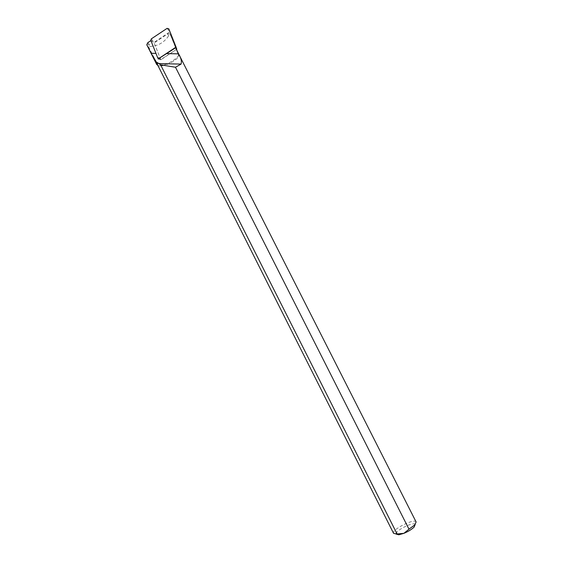 <?xml version="1.0" encoding="UTF-8"?>
<svg xmlns="http://www.w3.org/2000/svg" width="563" height="563" viewBox="0 0 563 563"><rect width="100%" height="100%" fill="white"/><g stroke="black" fill="none" stroke-linecap="round" stroke-linejoin="round"><path stroke-width="0.42" stroke-dasharray="2.81 2.11" d="M179.977 55.751C180.266 56.539 179.949 56.406 179.027 55.357C177.788 61.008 159.646 68.996 157.549 64.787L157.534 64.787M416.12 521.978C414.657 517.932 391.194 529.783 393.579 533.358M415.205 524.406C413.404 521.444 394.762 530.86 396.078 534.069M179.027 55.357L178.668 55.378C174.734 61.128 162.207 67.25 157.957 65.414L157.823 65.364M157.936 58.066L150.905 40.592M178.668 55.378L170.582 35.209C169.913 34.336 169.329 34.449 168.823 35.553C164.452 42.197 158.484 45.807 150.933 46.384L148.576 46.792L147.02 45.251M151.173 40.416L154.135 42.929L167.633 33.956C168.851 33.351 169.78 33.632 170.427 34.786L175.656 47.735M176.289 49.551L160.807 59.798L158.196 58.96M160.807 59.798L154.135 42.929M167.112 28.354L169.702 31.887L153.973 42.506L160.737 59.615L176.36 49.502M176.747 49.087L169.702 31.887M170.427 34.786L170.582 35.209M167.633 33.956L168.823 35.553M176.493 49.84L177.88 53.675M147.161 43.541L150.504 46.462M147.844 42.633L150.933 46.384M148.576 46.792L157.957 65.414M151.292 38.882L154.037 42.302M150.814 40.36L153.973 42.506M157.64 57.637L158.759 58.355M158.984 58.496L160.737 59.615M159.435 58.228L160.976 59.692M175.431 47.883L175.952 48.474M168.83 28.861L169.942 31.957"/><path stroke-width="0.84" d="M396.078 534.069L398.794 534.787L403.896 533.33L408.984 529.192L175.487 67.243L181.068 64.091C181.898 61.43 181.061 58.017 178.562 53.851L175.656 47.735L158.196 58.96L157.936 58.066M178.126 52.873L416.12 521.978L414.797 524.857L408.984 529.192M157.823 65.364L156.746 64.541L157.457 64.632L393.579 533.358L396.683 534.005L403.896 533.33C408.358 531.465 411.785 529.361 414.171 527.017L415.205 524.406M157.457 64.632L157.541 62.662L160.603 64.815L397.077 533.949M156.746 64.541L156.648 62.528L157.541 62.662M175.487 67.243L160.603 64.815M150.905 40.592L147.844 42.633L146.781 44.716L151.095 53.288L156.648 62.528M147.02 45.251L146.781 44.716M151.292 38.882L150.814 40.36L157.64 57.637L159.357 58.158L175.22 47.651L175.698 46.166L168.83 28.861L167.112 28.354L151.292 38.882M176.36 49.502L176.747 49.087L175.726 46.236M178.562 53.851L166.789 53.612M181.068 64.091L158.653 63.598M155.958 53.386L151.095 53.288M175.952 48.474L176.676 49.291M414.171 527.017L414.797 524.857M398.794 534.787L396.683 534.005M156.655 64.372L146.957 45.131"/></g></svg>
